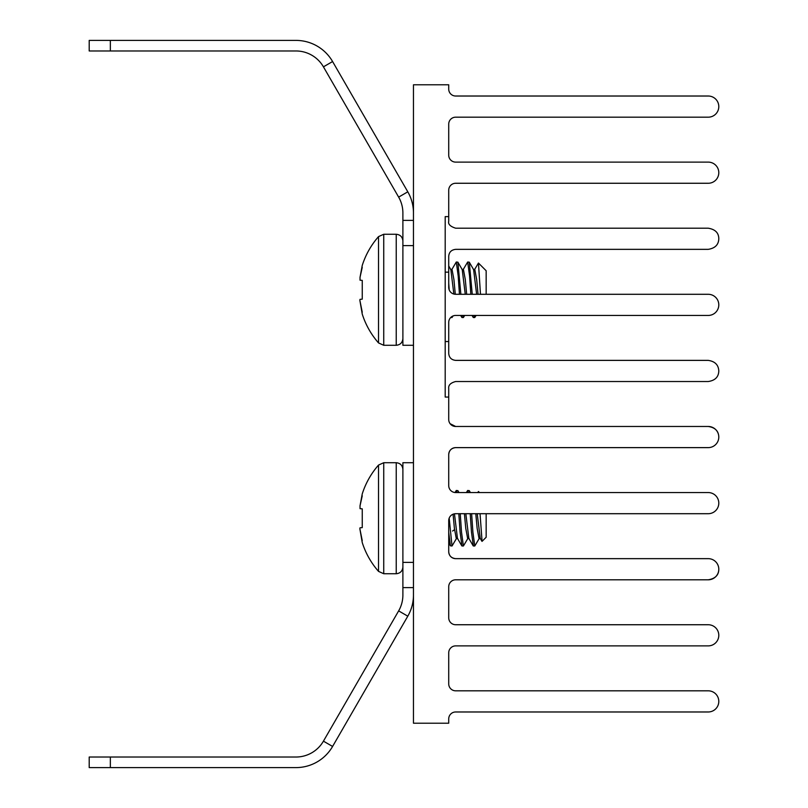 <?xml version="1.0" encoding="UTF-8"?>
<svg xmlns="http://www.w3.org/2000/svg" width="808" height="808" viewBox="0 0 808 808"><rect width="100%" height="100%" fill="white"/><g stroke="black" fill="none" stroke-linecap="round" stroke-linejoin="round"><path stroke-width="1.21" d="M708.222 426.473C715.09 427.483 718.615 431.007 718.797 437.047A10.575 10.575 0 0 0 708.222 426.473L455.661 426.473A6.939 6.939 0 0 1 448.723 419.534L448.723 388.466C448.288 385.163 450.601 382.851 455.661 381.527L708.222 381.527C715.09 380.517 718.615 376.993 718.797 370.953C718.484 364.883 714.959 361.358 708.222 360.378L455.661 360.378C451.409 359.924 449.096 357.611 448.723 353.439L448.723 322.382A6.939 6.939 0 0 1 455.661 315.443L708.222 315.443A10.575 10.575 0 0 0 718.797 304.869A10.575 10.575 0 0 0 708.222 294.294L455.661 294.294A6.939 6.939 0 0 1 448.723 287.355L448.723 256.298C449.056 252.157 451.369 249.844 455.661 249.349L708.222 249.349C715.07 248.248 718.595 244.723 718.797 238.774C718.756 232.866 715.231 229.341 708.222 228.199L455.661 228.199C450.268 226.482 447.955 224.169 448.723 221.261L448.723 190.203A6.939 6.939 0 0 1 455.661 183.264L708.222 183.264A10.575 10.575 0 0 0 718.797 172.69A10.575 10.575 0 0 0 708.222 162.115L455.661 162.115A6.939 6.939 0 0 1 448.723 155.176L448.723 124.119A6.939 6.939 0 0 1 455.661 117.18L708.222 117.18A10.575 10.575 0 0 0 718.797 106.595A10.575 10.575 0 0 0 708.222 96.021L455.661 96.021A6.939 6.939 0 0 1 448.723 89.082L448.723 84.79L413.464 84.79L413.464 723.21L448.723 723.21L448.723 718.918A6.939 6.939 0 0 1 455.661 711.979L708.222 711.979A10.575 10.575 0 0 0 718.797 701.405A10.575 10.575 0 0 0 708.222 690.82L455.661 690.82A6.939 6.939 0 0 1 448.723 683.881L448.723 652.824A6.939 6.939 0 0 1 455.661 645.885L708.222 645.885A10.575 10.575 0 0 0 718.797 635.31A10.575 10.575 0 0 0 708.222 624.736L455.661 624.736A6.939 6.939 0 0 1 448.723 617.797L448.723 586.739A6.939 6.939 0 0 1 455.661 579.801L708.222 579.801A10.575 10.575 0 0 0 718.797 569.226A10.575 10.575 0 0 0 708.222 558.651L455.661 558.651A6.939 6.939 0 0 1 448.723 551.702L448.723 520.645A6.939 6.939 0 0 1 455.661 513.706L708.222 513.706A10.575 10.575 0 0 0 718.797 503.131A10.575 10.575 0 0 0 708.222 492.557L455.661 492.557A6.939 6.939 0 0 1 448.723 485.618L448.723 454.561A6.939 6.939 0 0 1 455.661 447.622C451.409 448.076 449.096 450.389 448.723 454.561M718.797 569.226C718.756 575.134 715.231 578.659 708.222 579.801M448.723 551.702C449.056 555.843 451.369 558.156 455.661 558.651M455.661 447.622L708.222 447.622A10.575 10.575 0 0 0 718.797 437.047M450.106 423.695L455.661 426.473M557.803 294.294L562.964 294.294M448.723 397.061L445.198 397.061L445.198 216.635L448.723 216.635M398.647 610.888L407.798 616.181L332.593 746.451A42.299 42.299 0 0 1 295.95 767.6L89.203 767.6L89.203 757.025L295.95 757.025A31.724 31.724 0 0 0 323.432 741.158L398.647 610.888A31.724 31.724 0 0 0 402.889 595.021L402.889 462.711L413.464 462.711M407.798 616.181A42.299 42.299 0 0 0 413.464 595.021M413.464 345.289L402.889 345.289L402.889 212.979A31.724 31.724 0 0 0 398.647 197.112L323.432 66.842A31.724 31.724 0 0 0 295.95 50.975L89.203 50.975L89.203 40.4L110.353 40.4L110.353 50.975M413.464 212.979A42.299 42.299 0 0 0 407.798 191.819L332.593 61.549A42.299 42.299 0 0 0 295.95 40.4L110.353 40.4M362.247 495.799L360.035 505.768L362.247 493.91A80.497 80.497 0 0 1 378.528 465.075L378.528 571.387A80.497 80.497 0 0 1 362.247 542.552L359.843 528.664L362.247 540.663M360.035 527.806L359.843 528.664L360.035 527.806L362.247 527.614L362.247 508.848L360.176 508.666M480.043 513.706L482.063 541.35L486.163 537.249L486.163 513.706M479.508 492.557L478.457 491.506L477.75 492.557M470.206 513.706L471.468 532.108L473.367 545.986L474.781 545.986L472.892 532.108L471.63 513.706M479.306 538.37L474.781 545.986M458.823 513.706L460.085 532.108L461.984 545.986L463.408 545.986L461.509 532.108L460.247 513.706M467.923 538.37L463.408 545.986M455.005 492.526L456.288 490.476L456.985 492.557M458.409 492.557L457.894 490.638L456.288 490.476M466.368 492.557L467.67 490.476L468.367 492.557M469.791 492.557L469.276 490.638L467.67 490.476M452.571 531.028L454.066 529.998M360.035 508.646L360.035 505.768M362.247 508.848L362.247 527.614M448.723 532.341L450.42 545.824L452.026 545.986L449.177 518.231M456.55 538.37L452.026 545.986M453.076 514.211L454.399 528.412L456.288 538.593L457.712 538.593M454.46 513.817L457.459 538.37L461.802 545.824M481.921 541.289L480.225 538.37L477.205 513.706M473.175 545.824L468.842 538.37L465.832 513.706M480.477 538.593L479.053 538.593L477.154 528.412L475.791 513.706M469.094 538.593L467.67 538.593L465.772 528.412L464.408 513.706M362.247 267.337L360.035 277.306L362.247 265.448A80.497 80.497 0 0 1 378.528 236.613L378.528 342.925A80.497 80.497 0 0 1 362.247 314.09L359.843 300.202L362.247 312.201M360.035 299.354L359.843 300.202L360.035 299.354L362.247 299.152L362.247 280.386L360.176 280.204M449.177 289.769L448.723 283.063M486.163 294.294L486.163 270.751L478.457 263.044L480.477 294.294M463.146 269.63L467.67 262.014L469.569 275.892L470.822 294.294M472.67 315.443L473.367 317.524L474.781 317.524L474.084 315.443M476.084 315.443L474.781 317.524M472.246 294.294L469.276 262.176L467.67 262.014M451.773 269.63L456.288 262.014L458.186 275.892L459.449 294.294M461.287 315.443L461.984 317.524L463.408 317.524L462.711 315.443M464.701 315.443L463.408 317.524M460.863 294.294L457.894 262.176L456.288 262.014M360.035 280.194L360.035 277.306M362.247 280.386L362.247 299.152M453.015 315.968L452.026 317.524L451.611 316.746M448.723 265.963L450.854 269.63L453.844 294.051M450.601 269.407L452.026 269.407L453.924 279.588L455.288 294.284M474.528 269.63L478.457 263.044M478.053 294.294L476.68 279.588L474.781 269.407L473.367 269.407M466.671 294.294L465.297 279.588L463.408 269.407L461.984 269.407M476.629 294.294L473.619 269.63L469.276 262.176M465.246 294.294L462.237 269.63L457.894 262.176M448.723 272.155L445.198 272.155M448.723 341.542L445.198 341.542M413.464 562.388L402.889 562.388M332.593 746.451L323.432 741.158M413.464 587.618L402.889 587.618M110.353 767.6L110.353 757.025M323.432 66.842L332.593 61.549M407.798 191.819L398.647 197.112M413.464 220.382L402.889 220.382M413.464 245.612L402.889 245.612M396.233 573.741L383.739 573.741L383.739 462.711L396.233 462.711L396.233 573.741C400.253 573.327 402.475 571.105 402.889 567.085M396.233 345.289L383.739 345.289L383.739 234.259L396.233 234.259L396.233 345.289C400.253 344.864 402.475 342.642 402.889 338.623M396.233 462.711C400.253 463.136 402.475 465.358 402.889 469.377M383.739 462.711L378.528 465.075M383.739 573.741L378.528 571.387M448.723 542.905L450.42 545.824M470.397 492.557L469.276 490.638M459.015 492.557L457.894 490.638M396.233 234.259C400.253 234.673 402.475 236.896 402.889 240.915M383.739 234.259L378.528 236.613M383.739 345.289L378.528 342.925M450.702 317.524L452.026 317.524M460.681 315.443L461.802 317.362M473.175 317.362L472.064 315.443"/></g></svg>
